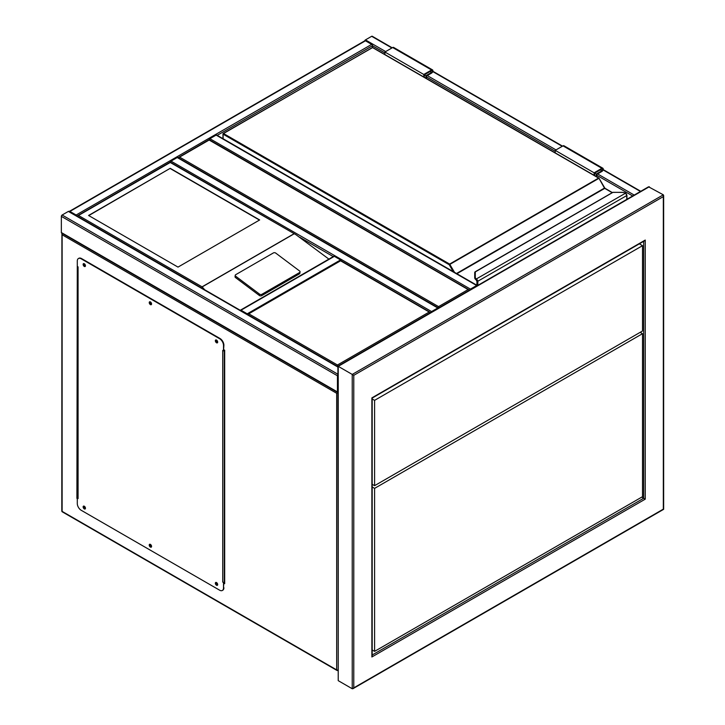 <?xml version="1.0" encoding="UTF-8"?>
<svg xmlns="http://www.w3.org/2000/svg" width="725" height="725" viewBox="0 0 725 725"><rect width="100%" height="100%" fill="white"/><g stroke="black" fill="none" stroke-linecap="round" stroke-linejoin="round"><path stroke-width="1.09" d="M469.664 290.453L209.126 140.034L178.015 157.996M469.573 290.145L209.126 139.662L178.114 157.678M179.564 157.089L438.562 306.621L438.562 308.415M364.738 40.836A1.097 0.634 -60 0 1 365.454 39.893L371.671 36.304A1.097 0.634 -60 0 1 372.224 36.25L392.216 47.796M337.904 374.689A1.097 0.634 120 0 0 337.451 375.767L337.451 391.935A1.097 0.634 120 0 0 337.678 392.442A1.097 0.634 120 0 0 337.904 392.488M337.678 392.442L61.58 233.033A1.097 0.634 -60 0 1 61.353 232.535L61.353 216.367A1.097 0.634 -60 0 1 62.123 215.017L68.349 211.428A1.097 0.634 -60 0 1 68.902 211.374L337.904 366.678M76.832 215.95A1.097 0.634 -120 0 0 76.125 215.017L69.908 211.428A1.097 0.634 -120 0 0 69.355 211.374A1.097 0.634 -120 0 0 69.192 211.546M69.355 211.374L364.902 40.736A1.097 0.634 60 0 1 365.454 40.79L69.908 211.428M384.893 52.916L372.451 45.738A1.097 0.634 60 0 0 371.671 44.388L365.454 40.79M217.219 135.358L372.451 45.738L372.451 47.433M438.489 308.089A1.097 0.634 120 0 0 438.335 307.917A1.097 0.634 120 0 0 437.782 307.971L431.556 311.56A1.097 0.634 120 0 0 430.849 312.493M170.284 162.137A1.097 0.634 -60 0 1 171.009 161.131L431.556 311.56M438.335 307.917L177.788 157.488A1.097 0.634 -60 0 0 177.235 157.542L171.009 161.131M477.376 285.632A1.097 0.634 120 0 0 477.222 285.46A1.097 0.634 120 0 0 476.669 285.514L470.443 289.112A1.097 0.634 120 0 0 469.737 290.045M209.172 139.689A1.097 0.634 -60 0 1 209.897 138.683L216.123 135.095A1.097 0.634 -60 0 1 216.675 135.04L477.222 285.46M341.267 260.855A1.097 0.634 -120 0 0 340.56 259.922L334.343 256.333A1.097 0.634 -120 0 0 333.79 256.278L240.455 310.155A1.097 0.634 -120 0 0 240.301 310.327M247.941 314.741A1.097 0.634 -120 0 0 247.234 313.807L241.008 310.209A1.097 0.634 -120 0 0 240.455 310.155M215.905 582.402A1.649 0.952 -120 0 0 215.878 583.752A1.649 0.952 -120 0 0 216.902 585.021A1.649 0.952 -120 0 0 217.509 585.175M216.512 582.556A1.649 0.952 -120 0 0 215.688 582.474A1.649 0.952 -120 0 0 215.434 583.797A1.649 0.952 -120 0 0 216.512 585.247A1.649 0.952 -120 0 0 217.337 585.329A1.649 0.952 -120 0 0 217.591 584.006A1.649 0.952 -120 0 0 216.512 582.556M149.794 544.23A1.649 0.952 -120 0 0 149.776 545.581A1.649 0.952 -120 0 0 150.791 546.858A1.649 0.952 -120 0 0 151.398 547.013M150.401 544.384A1.649 0.952 -120 0 0 149.577 544.303A1.649 0.952 -120 0 0 149.323 545.626A1.649 0.952 -120 0 0 150.401 547.085A1.649 0.952 -120 0 0 151.226 547.167A1.649 0.952 -120 0 0 151.48 545.843A1.649 0.952 -120 0 0 150.401 544.384M83.683 506.068A1.649 0.952 -120 0 0 83.665 507.409A1.649 0.952 -120 0 0 84.68 508.687A1.649 0.952 -120 0 0 85.287 508.841M84.29 506.222A1.649 0.952 -120 0 0 83.466 506.141A1.649 0.952 -120 0 0 83.212 507.455A1.649 0.952 -120 0 0 84.29 508.914A1.649 0.952 -120 0 0 85.115 508.995A1.649 0.952 -120 0 0 85.369 507.672A1.649 0.952 -120 0 0 84.29 506.222M83.683 263.583A1.649 0.952 -120 0 0 83.665 264.933A1.649 0.952 -120 0 0 84.68 266.211A1.649 0.952 -120 0 0 85.287 266.365M84.29 263.737A1.649 0.952 -120 0 0 83.466 263.655A1.649 0.952 -120 0 0 83.212 264.978A1.649 0.952 -120 0 0 84.29 266.438A1.649 0.952 -120 0 0 85.115 266.519A1.649 0.952 -120 0 0 85.369 265.196A1.649 0.952 -120 0 0 84.29 263.737M149.794 301.754A1.649 0.952 -120 0 0 149.776 303.104A1.649 0.952 -120 0 0 150.791 304.373A1.649 0.952 -120 0 0 151.398 304.527M150.401 301.908A1.649 0.952 -120 0 0 149.577 301.827A1.649 0.952 -120 0 0 149.323 303.15A1.649 0.952 -120 0 0 150.401 304.6A1.649 0.952 -120 0 0 151.226 304.681A1.649 0.952 -120 0 0 151.48 303.358A1.649 0.952 -120 0 0 150.401 301.908M215.905 339.916A1.649 0.952 -120 0 0 215.878 341.267A1.649 0.952 -120 0 0 216.902 342.544A1.649 0.952 -120 0 0 217.509 342.698M216.512 340.07A1.649 0.952 -120 0 0 215.688 339.989A1.649 0.952 -120 0 0 215.434 341.312A1.649 0.952 -120 0 0 216.512 342.771A1.649 0.952 -120 0 0 217.337 342.853A1.649 0.952 -120 0 0 217.591 341.529A1.649 0.952 -120 0 0 216.512 340.07M77.294 266.438L78.073 266.882L78.073 498.582L77.294 498.138L77.294 503.522A5.501 3.172 -120 0 0 81.182 510.264L219.621 590.186A5.501 3.172 -120 0 0 222.376 590.458A5.501 3.172 -120 0 0 223.508 587.939L223.508 582.556L222.729 582.103L222.729 350.402L223.508 350.855L223.508 345.462A5.501 3.172 -120 0 0 219.621 338.729L81.182 258.798A5.501 3.172 -120 0 0 78.436 258.526A5.501 3.172 -120 0 0 77.294 261.045L77.294 498.582M78.073 498.582A1.097 0.634 180 0 1 77.747 498.138A1.097 0.634 180 0 1 77.783 497.975M77.747 497.948L77.294 498.138M223.508 587.939L223.798 582.266A1.097 0.634 180 0 1 222.729 582.103M219.621 338.729L220.01 338.502A5.501 3.172 60 0 1 223.898 345.236L223.508 350.855M78.635 258.426A5.501 3.172 60 0 1 78.826 258.299A5.501 3.172 60 0 1 81.572 258.571L81.182 258.798M220.01 338.502L81.572 258.571M223.898 587.721A5.501 3.172 60 0 1 222.756 590.232A5.501 3.172 60 0 1 222.557 590.331M223.898 350.547A1.097 0.634 0 0 0 224.288 350.402L223.898 349.731M224.677 581.876L224.288 582.103A1.097 0.634 180 0 1 223.798 582.266M77.747 467.417L77.294 467.154M170.23 168.318L88.568 215.47L178.006 267.108L259.668 219.956L170.23 168.318L88.758 215.579M300.059 271.893A1.649 1.087 -172 0 0 299.588 270.996L275.745 253.097A1.649 1.087 8 0 0 273.425 252.907L235.707 274.684A1.649 1.087 8 0 0 235.226 275.319L235.036 276.678A1.649 1.087 8 0 0 235.507 277.575L259.351 295.474A1.649 1.087 8 0 0 261.671 295.664L299.389 273.887A1.649 1.087 -172 0 0 299.869 273.252L300.059 271.893A1.649 1.087 -172 0 1 299.579 272.537L299.389 273.887M328.887 259.106L295.963 234.701L170.23 162.482L78.463 215.47L202.067 286.828L204.758 289.81M235.226 275.319A1.649 1.087 8 0 0 235.697 276.225L259.541 294.123A1.649 1.087 8 0 0 261.861 294.314L299.579 272.537M78.463 215.47L76.904 216.367M295.963 234.701L170.23 162.11L77.004 216.05M259.478 220.074L170.23 168.544M217.137 340.641A0.906 0.526 -120 0 0 216.902 341.937A0.906 0.526 -120 0 0 217.5 341.267M217.5 341.792A0.906 0.526 60 0 1 216.684 340.378M151.027 302.479A0.906 0.526 -120 0 0 150.791 303.766A0.906 0.526 -120 0 0 151.389 303.104M151.398 303.63A0.906 0.526 60 0 1 150.573 302.207M84.916 264.308A0.906 0.526 -120 0 0 84.68 265.604A0.906 0.526 -120 0 0 85.278 264.933M85.287 265.459A0.906 0.526 60 0 1 84.463 264.036M84.916 506.784A0.906 0.526 -120 0 0 84.68 508.08A0.906 0.526 -120 0 0 85.278 507.418M85.287 507.935A0.906 0.526 60 0 1 84.463 506.521M151.027 544.955A0.906 0.526 -120 0 0 150.791 546.251A0.906 0.526 -120 0 0 151.389 545.581M151.398 546.106A0.906 0.526 60 0 1 150.573 544.683M217.137 583.127A0.906 0.526 -120 0 0 216.902 584.413A0.906 0.526 -120 0 0 217.5 583.752M217.5 584.278A0.906 0.526 60 0 1 216.684 582.855M77.294 492.746L77.747 492.483M77.294 493.199L77.747 492.937M224.677 583.226L223.898 582.782M61.906 233.223L61.806 510.935A1.097 1.097 0 0 0 62.359 511.886A1.097 0.634 120 0 1 62.123 511.379L336.672 669.891L336.672 393.285L338.231 392.388M240.229 335.811L62.123 232.979L62.123 511.379A1.097 0.634 180 0 1 61.806 510.935M77.294 265.087L76.904 498.365M223.898 583.226L224.677 583.679L224.677 350.175M247.234 314.704L248.784 313.807L337.451 364.992L337.451 366.787M337.451 364.992L429.227 312.013L340.56 260.819L248.784 313.807M429.227 312.013L430.777 312.91M340.56 260.447L430.686 312.593M626.772 199.375L626.772 195.687A2.202 1.269 -120 0 0 625.811 193.466L625.195 193.013A4.948 2.855 0 0 0 622.159 192.415L613.006 192.315L475.274 271.929L475.274 277.222A4.948 2.855 0 0 0 476.307 278.971L476.869 279.46L476.334 280.013L476.307 278.971L625.53 193.203M475.274 272.872L475.274 271.929L474.721 272.373L474.721 277.711L474.721 272.382L475.274 271.929M475.872 279.651L474.721 277.711A5.501 3.172 0 0 0 475.872 279.651L476.461 280.212M477.059 285.369L477.059 281.681A1.649 0.952 -120 0 0 476.334 280.013L476.334 280.067A1.595 0.924 60 0 1 477.023 281.653L476.207 279.941M604.804 188.337A1.097 0.634 60 0 1 604.568 188.02L599.049 178.259L449.246 264.743L223.119 134.198L223.119 138.756M625.811 193.466L626.056 193.575A1.649 0.952 60 0 1 626.772 195.243L625.412 192.959L622.159 192.315L612.697 192.397L475.002 271.893M423.781 76.977L423.781 74.476L431.556 69.981A1.921 1.115 -60 0 1 432.517 69.89A1.921 1.115 -60 0 1 432.816 71.431A1.921 1.115 -60 0 1 431.556 73.125L426.499 76.043L426.499 78.554M423.781 74.476L384.893 52.019L392.669 47.533A1.921 1.115 -60 0 1 393.63 47.433L432.517 69.89M384.893 54.529L384.893 52.019M424.361 77.321L424.361 74.811L431.556 70.651A1.097 0.634 -60 0 1 432.109 70.597A1.097 0.634 -60 0 1 432.281 71.485A1.097 0.634 -60 0 1 431.556 72.455L425.919 75.708L424.361 74.811M425.919 75.708L425.919 78.218M594.69 175.658L594.69 173.148L596.249 174.045L596.249 176.556M594.69 173.148L601.886 168.988A1.097 0.634 -60 0 1 602.439 168.934A1.097 0.634 -60 0 1 602.602 169.822A1.097 0.634 -60 0 1 601.886 170.792L596.249 174.045M594.11 175.314L594.11 172.813L601.886 168.318A1.921 1.115 -60 0 1 602.847 168.227A1.921 1.115 -60 0 1 603.146 169.768A1.921 1.115 -60 0 1 601.886 171.462L596.829 174.381L596.829 176.891M555.223 152.866L555.223 150.356L594.11 172.813M555.223 150.356L562.999 145.87A1.921 1.115 -60 0 1 563.959 145.77L602.847 168.227M337.678 366.288L648.549 186.805L663.33 194.817L663.647 195.523L663.647 509.322L353.002 688.668L352.232 688.75L352.232 374.426L663.33 194.817L663.33 196.611L353.782 375.323L338.231 366.343L338.231 680.666L352.232 688.75L663.33 509.14L663.33 196.611M641.743 497.123L645.25 499.144L371.871 656.977L371.871 655.183M643.691 240.954L645.25 240.057L645.25 499.144M371.871 656.977L371.871 397.889L645.25 240.057M338.231 680.666L337.904 366.152M372.188 649.981L374.589 651.367L642.522 496.679L642.522 333.672L640.193 332.331M642.522 333.672L374.589 488.369L372.188 486.983M374.589 651.367L374.589 488.369M372.188 398.968L374.589 400.354L642.522 245.666L642.522 330.981L374.589 485.677L372.188 484.291M642.522 245.666L639.35 243.827M374.589 400.354L374.589 485.677M438.562 306.621L468.114 289.556M640.456 191.482L603.091 169.913M562.219 146.314L432.771 71.576M391.89 47.977L371.671 36.304M634.23 195.079L597.608 173.937M556.002 149.912L427.279 75.59M385.673 51.575L365.454 39.893M632.671 195.977L596.829 175.278M555.223 151.253L426.499 76.941M62.123 215.017L337.904 374.236M61.353 216.367L337.451 375.767M68.349 211.428L337.904 367.049M61.353 232.535L337.451 391.935M371.671 44.388L76.125 215.017M299.86 237.32L333.237 256.596M177.235 157.542L437.782 307.971M216.123 135.095L476.669 285.514M209.897 138.683L470.443 289.112M247.234 313.807L340.56 259.922M241.008 310.209L334.343 256.333M224.288 350.402L224.288 582.103M202.067 286.828L293.843 233.849M294.069 233.858L202.067 286.973M259.541 294.123L259.351 295.474M235.697 276.225L235.507 277.575M261.861 294.314L261.671 295.664M336.672 393.285L62.123 234.773M337.451 670.344A1.097 0.634 -120 0 0 337.904 670.435A1.097 1.097 0 0 1 336.898 670.398A1.097 0.634 120 0 1 336.672 669.891A1.097 0.634 0 0 0 337.904 670.018M454.53 272.364L449.636 264.072L598.578 178.078L372.451 47.533L223.508 133.518L449.636 264.072L449.246 264.743L453.207 271.594M456.505 273.497L604.46 188.083L598.85 178.051L372.722 47.506L223.237 133.491L223.119 134.198L223.237 133.491A0.553 0.553 0 0 0 222.965 133.971L222.965 138.665M612.199 192.687L604.732 188.373L456.895 273.724M476.869 279.46A2.202 1.269 60 0 1 477.838 281.681L477.838 285.369M626.935 199.284L626.935 195.46L477.059 281.681M477.023 281.653L477.023 285.342M475.872 279.605A5.501 3.172 180 0 1 474.721 277.666L475.274 277.222M372.061 47.75L372.179 47.506A0.553 0.553 0 0 1 372.722 47.506L372.84 47.75M598.968 178.305L598.85 178.051A0.553 0.553 0 0 1 599.049 178.259L605.121 188.6M476.86 285.251L476.968 281.237M604.568 188.02L612.362 192.587M431.556 69.981L392.669 47.533M431.556 72.455L430.007 71.557M600.327 169.895L601.886 170.792M562.999 145.87L601.886 168.318M649.328 186.733L338.231 366.343M353.782 375.323L353.782 687.853M372.188 655.001L643.691 498.247L643.691 241.325M640.773 191.3L603.191 169.596M562.546 146.133L432.861 71.258M77.747 498.138L77.747 266.7M336.898 670.398L62.359 511.886M372.188 655.898L372.188 398.07L644.471 240.872"/></g></svg>
